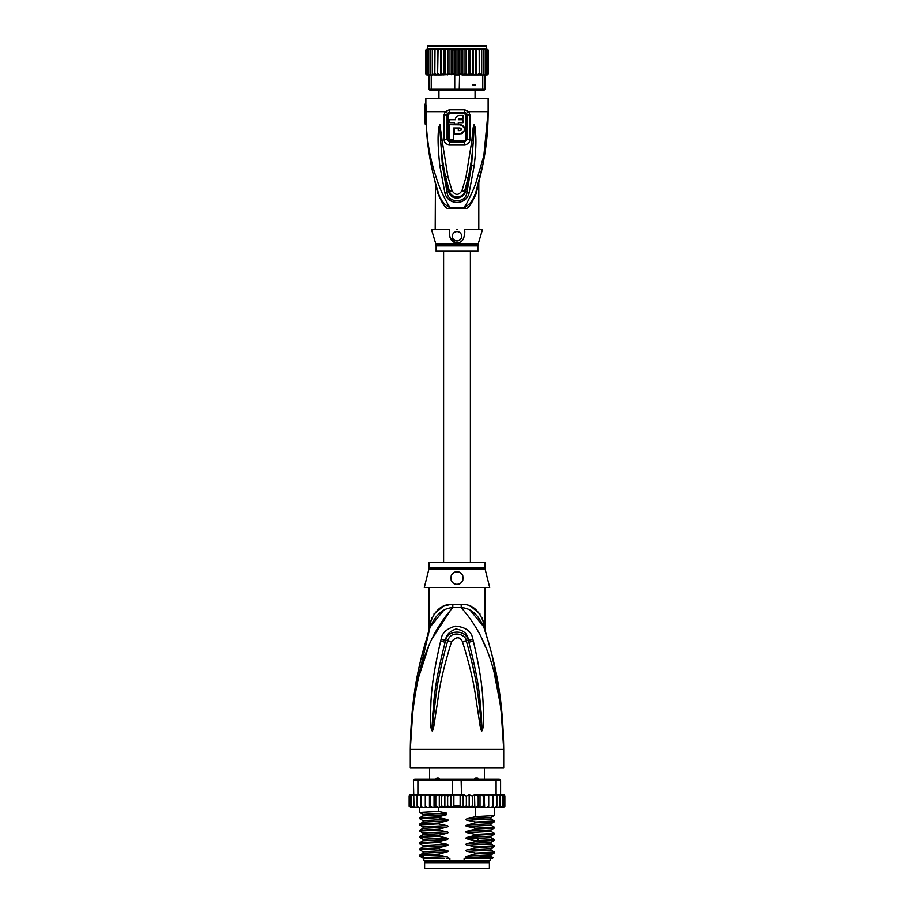 <?xml version="1.0" encoding="UTF-8"?>
<svg xmlns="http://www.w3.org/2000/svg" width="914" height="914" viewBox="0 0 914 914"><rect width="100%" height="100%" fill="white"/><g stroke="black" fill="none" stroke-linecap="round" stroke-linejoin="round"><path stroke-width="1.37" d="M489.378 868.3L424.622 868.3L424.622 862.69L489.378 862.69L489.378 868.3M427.261 861.445L427.261 862.69M486.739 861.445L486.739 862.69M484.397 779.254L484.397 768.046M477.873 778.111L477.302 778.008M429.603 779.254L429.603 768.046M435.167 779.699L436.926 778.008L438.354 778.008L440.445 779.699M473.555 779.699L475.646 778.008L477.074 778.008L478.833 779.699M436.926 778.008L438.354 778.008M475.646 778.008L477.074 778.008M413.002 708.156L410.295 749.366C412.877 664.01 433.327 629.94 452.75 607.684A12.453 1.862 90 0 0 452.818 604.52L452.464 604.531M485.026 568.005A6.227 6.227 90 0 0 485.208 569.525L428.792 569.525A6.227 6.227 -90 0 0 428.974 568.005L428.974 562.544L485.026 562.544L485.026 568.005L428.974 568.005M485.026 587.462L484.888 628.146M411.54 718.427L410.295 749.366C411.14 685.043 422.816 651.179 430.254 626.833C435.875 614.471 443.381 608.084 452.75 607.684L461.25 607.684C470.619 608.084 478.125 614.471 483.746 626.833C491.172 651.168 502.86 685.077 503.705 749.366C501.123 664.021 480.661 629.917 461.25 607.684A12.453 1.862 90 0 1 461.182 604.52C471.544 603.777 479.05 609.889 483.689 622.88C485.494 630.82 485.494 630.82 483.689 622.88L482.135 617.967M501.363 706.922L503.705 749.366L410.295 749.366L410.295 768.046L503.705 768.046L503.705 749.366L500.906 707.482L494.565 674.852M452.19 607.764L432.116 638.646M428.438 647.146L419.446 674.795M485.54 647.089L481.884 638.646M473.383 641.274C483.986 686.54 482.672 701.221 483.529 712.314L483.003 727.864L481.941 730.812C481.484 731.269 480.878 729.68 480.124 726.047L477.588 709.173C475.394 697.633 475.406 683.386 462.427 641.594C459.811 636.521 456.189 636.521 451.573 641.594C438.229 684.78 438.594 698.125 436.378 709.321L433.876 726.024C433.156 729.635 432.551 731.234 432.059 730.812L430.997 727.841L430.448 714.142C431.328 703.266 429.443 689.613 440.605 641.274L441.096 639.366C441.873 633.025 446.706 628.604 455.572 626.124C465.98 627.187 471.761 631.608 472.904 639.366L473.383 641.274A6.227 0.64 167.3 0 0 468.836 642.245C480.433 686.757 479.724 701.358 481.141 712.303L481.895 730.549L479.701 708.933C477.942 697.336 478.091 683.089 466.311 640.897C466.323 634.544 451.208 629.255 447.689 640.897C435.578 684.495 436.069 697.839 434.287 709.081L432.105 730.549L432.722 714.12C434.184 703.392 432.905 689.773 445.164 642.245L445.609 640.348C445.883 635.276 449.322 631.494 455.937 629.003C463.752 630.249 467.899 634.03 468.391 640.348L468.836 642.245L468.288 640.394C465.991 629.175 447.506 629.54 445.712 640.394L445.164 642.245A6.227 0.64 12.7 0 0 440.605 641.274M472.904 639.366A6.227 0.663 167.1 0 0 468.391 640.348L466.311 640.897A6.227 0.925 -15.8 0 0 462.427 641.594M483.003 727.864A6.227 0.823 -172.7 0 0 481.964 727.647L481.918 730.492A6.227 2.913 -128.3 0 1 482.066 730.754M481.941 730.812A6.227 3.325 -102.6 0 0 481.895 730.549L481.29 725.796L480.124 726.047M451.573 641.594A6.227 0.925 -164.2 0 0 447.689 640.897L445.609 640.348A6.227 0.663 12.9 0 0 441.096 639.366M433.876 726.024L432.71 725.773L432.105 730.549A6.227 3.325 -77.2 0 0 432.059 730.812M431.934 730.754A6.227 2.913 -51.7 0 1 432.082 730.492L432.036 727.624M430.997 727.841A6.227 0.811 -7.2 0 1 432.036 727.635M485.026 628.775L485.608 632.545L483.746 626.833C486.259 634.533 486.259 634.533 483.746 626.833A12.453 8.774 161.5 0 1 483.689 622.88M443.29 610.826L430.266 626.821C427.741 634.533 427.741 634.533 430.254 626.833A12.453 8.774 18.5 0 0 430.311 622.88C434.95 609.889 442.456 603.766 452.818 604.52L461.182 604.52M429.009 630.614L429.957 627.724M429.866 627.998L414.179 694.754M429.671 628.581L429.054 630.5M430.288 622.948L429.831 624.959M429.443 626.707L429.214 627.712M428.883 631.003L428.974 587.462M430.311 622.88C428.506 630.831 428.506 630.831 430.311 622.88L431.865 617.967M449.414 604.782L445.975 605.536M442.707 606.747L433.944 614.071M483.723 626.764L470.664 610.803M480.056 614.071L471.35 606.77M500.541 700.033L492.178 655.749M488.887 643.422L485.894 633.448M485.311 631.631L484.991 630.614M484.82 630.1L484.146 628.044M485.208 569.525L489.687 587.462L424.313 587.462L428.792 569.525M457 571.89C465.055 571.387 464.963 584.754 457 584.343C449.048 584.732 448.911 571.421 457 571.89A6.227 6.227 0 0 0 455.469 572.084M457 584.343L458.44 584.172A6.227 6.227 0 0 1 455.549 584.172M460.199 583.463L461.056 582.846M462.29 581.407L462.815 580.356A6.227 6.227 0 0 1 462.118 581.67M463.227 578.299L463.192 577.408M462.678 575.569L462.358 574.952M459.902 572.61A6.227 6.227 0 0 1 461.113 573.444L460.622 573.055M453.995 572.667L453.195 573.192M450.831 577.282L450.819 577.328A6.227 6.227 0 0 0 450.808 578.791M452.91 582.812L452.91 582.812A6.227 6.227 0 0 0 454.144 583.658M454.064 572.632A6.227 6.227 0 0 0 452.864 573.466M451.893 574.552A6.227 6.227 0 0 0 451.208 575.831M451.173 580.299A6.227 6.227 0 0 0 451.882 581.67M459.845 583.658A6.227 6.227 0 0 0 461.09 582.812M463.192 578.802A6.227 6.227 0 0 0 463.17 577.282M462.792 575.831A6.227 6.227 0 0 0 462.096 574.54M471.247 858.337L467.362 857.64L490.955 856.349L493.183 857.652L464.141 858.337L464.141 860.52L423.845 860.52L423.845 858.337M449.859 860.52L449.859 858.337L446.261 858.337M490.155 858.337L490.155 860.52L489.23 861.445L424.77 861.445L423.845 860.52M464.141 860.52L490.155 860.52M493.183 857.652L492.497 858.337L473.475 858.337M469.168 807.233L466.357 806.034L463.192 807.039L460.13 806.034L453.87 806.034L450.819 807.119L447.643 806.034L444.878 807.268L441.588 806.034L439.931 807.279L484.134 807.279L483.643 806.034L480.021 807.279L480.021 794.826L478.205 796.071L478.205 806.034L474.812 807.279L474.526 794.826L472.412 796.071L472.412 806.034L469.168 807.233L469.168 794.86L472.412 796.071M422.656 794.826L420.954 796.071L421.137 794.826L424.713 794.826L417.904 794.826L417.904 780.499L452.51 780.499L452.51 794.826L460.13 794.826L460.13 806.034M463.192 807.039L463.192 795.054L460.13 794.826M461.49 794.826L461.113 779.254L499.341 779.254L500.586 780.499L496.096 780.499L495.239 779.254M418.761 779.254L417.904 780.499L413.414 780.499L414.659 779.254L452.887 779.254L452.51 780.499L496.096 780.499L496.096 794.826L488.647 794.826L488.613 806.034L486.694 807.279L484.66 807.279L484.134 794.826L483.643 806.034M452.887 779.254L461.113 779.254M502.563 794.826L504.025 796.071L502.563 794.826L496.096 794.826M500.838 794.826L502.403 796.071L500.586 794.826L500.586 780.499M413.414 780.499L413.996 806.034L414.613 807.279L415.63 807.279L413.996 806.034M417.904 794.826L413.996 794.826M502.403 796.071L502.403 806.034L501.58 807.279L498.37 807.279L499.387 807.279L500.004 806.034L498.37 807.279L488.704 807.279L488.704 794.826L474.526 794.826M500.004 794.826L500.004 806.034M496.462 807.279L496.873 806.034L495.182 807.279L496.462 807.279M496.873 794.826L496.873 806.034M492.863 807.279L493.046 806.034L491.344 807.279L492.863 807.279M493.046 796.071L492.863 794.826L491.344 794.826L493.046 796.071L493.046 806.034M491.344 794.826L489.287 794.826M488.704 807.279L488.613 806.034L488.647 807.279L486.694 807.279M484.66 794.826L486.694 794.826L488.613 796.071M488.579 806.251L488.647 807.279L481.324 807.279M480.021 794.826L483.643 796.071M480.021 807.279L478.205 806.034M474.812 794.826L478.205 796.071M474.812 807.279L472.412 806.034M463.192 795.054L466.357 796.071L469.168 794.86M466.357 796.071L466.357 806.034M453.87 794.826L453.87 806.034M504.688 795.443L504.848 806.034L503.66 807.279L504.836 806.217M488.613 806.034L488.647 807.279M501.455 794.826L503.511 794.826L504.848 796.071L504.848 806.034L503.511 807.279M504.025 796.071L504.025 806.034L503.02 807.279L500.312 807.279M504.025 806.034L502.563 807.279M502.403 806.034L500.838 807.279M479.359 807.279L475.211 807.279M409.221 806.445L412.168 807.279M413.162 807.279L411.597 806.034L412.42 807.279L418.166 807.279M418.166 807.176L418.806 807.279M427.226 794.826L425.387 796.071L425.353 794.826L425.387 806.034L427.226 807.279L425.353 807.279L425.387 806.034L425.353 807.279L434.756 807.279L435.795 806.034L438.332 807.279L434.047 807.279L434.047 794.826L434.756 794.826L425.307 794.826L434.047 794.826M409.975 806.034L411.437 807.279L409.975 806.034L409.975 796.071L411.437 794.826L413.414 794.826L411.597 796.071L413.162 794.826M417.127 806.034L417.538 807.279L418.818 807.279L417.127 806.034L417.127 794.826M420.954 806.034L421.137 807.279L422.656 807.279L420.954 806.034L420.954 796.071M430.357 806.034L429.946 807.279L432.562 807.279L430.357 806.034L430.357 796.071L432.562 794.826M474.526 807.279L456.772 807.279M501.832 794.826L504.288 795.009M504.848 796.071L503.511 794.826M475.211 794.826L479.359 794.826M481.324 794.826L484.134 794.826M486.694 794.826L488.647 794.826M409.712 795.009L412.168 794.826M409.312 795.431L409.152 796.071L410.34 794.826L412.545 794.826M409.975 796.071L411.437 794.826M439.303 794.826L449.722 794.826L438.332 794.826L439.303 794.826L439.303 807.279L439.931 807.279L438.332 807.279L438.366 811.381L446.478 813.094L446.478 814.705L438.366 816.819L438.366 817.607L446.638 819.344C448.591 819.801 448.591 820.315 446.638 820.898L438.366 823.046L438.366 823.834L446.638 825.571C448.591 826.028 448.591 826.542 446.638 827.124L438.366 829.272L438.366 830.072L446.638 831.797C448.591 832.254 448.591 832.768 446.638 833.351L438.366 835.499L438.366 836.299L446.638 838.024C448.591 838.481 448.591 838.995 446.638 839.578L438.366 841.725L438.366 842.525L446.638 844.25C448.591 844.707 448.591 845.221 446.638 845.804L438.366 847.952L438.366 848.752L446.638 850.477C448.591 850.934 448.591 851.448 446.638 852.031L438.366 854.179L438.366 854.978L446.638 856.704C448.591 857.161 448.591 857.675 446.638 858.257M435.795 796.071L434.756 794.826L438.332 794.826L435.795 796.071L435.795 806.034M432.562 807.279L434.047 807.279M427.226 807.279L429.454 807.279L429.454 794.826M418.818 807.279L425.353 807.279M411.437 807.279L413.688 807.279M410.489 807.279L412.545 807.279M439.931 794.826L441.588 796.071L441.588 806.034M441.588 796.071L444.878 794.826L447.643 796.071L447.643 806.034M444.878 807.268L444.878 794.826M447.643 796.071L452.51 794.826M450.819 807.119L450.819 794.986M429.946 794.826L430.357 796.071M449.722 794.826L451.345 795.043M425.296 807.279L425.296 794.826L424.713 794.826M411.597 796.071L411.597 806.034M409.152 796.071L409.152 806.034L409.152 796.071L410.489 794.826M425.387 796.071L425.353 794.826M467.362 857.64C465.397 857.172 465.397 856.646 467.362 856.087L475.634 853.939L494.325 852.945L494.36 852.111L475.634 853.15L475.634 853.939M475.634 853.15L467.362 851.414C465.397 850.945 465.397 850.42 467.362 849.86L475.634 847.712L494.325 846.718L494.36 845.884L475.634 846.924L475.634 847.712M475.634 846.924L467.362 845.187C465.397 844.719 465.397 844.193 467.362 843.633L475.634 841.486L494.325 840.492L494.36 839.658L475.634 840.697L475.634 841.486M475.634 840.697L467.362 838.961C465.397 838.492 465.397 837.967 467.362 837.407L475.634 835.259L494.325 834.265L494.36 833.431L475.634 834.471L475.634 835.259M475.634 834.471L467.362 832.734C465.397 832.266 465.397 831.74 467.362 831.18L475.634 829.032L494.325 828.038L494.36 827.204L475.634 828.244L475.634 829.032M475.634 828.244L467.362 826.507C465.397 826.039 465.397 825.513 467.362 824.954L475.634 822.806L494.325 821.812L494.36 820.978L475.634 822.017L475.634 822.806M475.634 822.017L467.362 820.281C465.397 819.801 465.397 819.287 467.362 818.727L475.634 816.579L494.325 815.585L494.36 807.279M475.634 807.279L475.634 816.579M467.362 851.414L490.955 850.123L494.36 852.111M467.362 845.187L490.955 843.896L494.36 845.884M467.362 832.734L490.955 831.432L494.36 833.431M467.362 820.281L490.955 818.978L494.36 820.978M467.362 838.961L490.955 837.658L494.36 839.658M467.362 826.507L490.955 825.205L494.36 827.204M438.366 854.179L419.675 855.173L419.675 856.064L423.353 858.337M419.675 855.173L423.045 853.23L446.638 852.031M438.366 841.725L419.64 842.765L419.64 843.565L438.366 842.525M419.675 842.719L423.045 840.777L446.638 839.578M490.955 850.123L490.967 848.66M490.955 856.349L490.955 854.887L467.362 856.087M438.366 847.952L419.64 848.992L419.64 849.792L438.366 848.752M419.675 848.946L423.045 847.004L446.638 845.804M490.955 843.896L490.955 842.434L467.362 843.633M423.49 856.464C415.619 855.972 420.566 855.481 438.366 854.978M446.638 844.25L423.045 845.553L419.64 843.565M446.638 850.477L423.045 851.779L419.64 849.792M446.638 838.024L423.045 839.326L419.64 837.338L438.366 836.299M438.366 835.499L419.675 836.493L419.64 837.338M423.033 834.562L423.045 833.1L419.64 831.1L438.366 830.072M438.366 829.272L419.675 830.266L419.64 831.1M423.033 828.335L423.045 826.873L419.64 824.874L438.366 823.834M438.366 823.046L419.675 824.04L419.64 824.874M438.366 816.819L419.64 817.859L419.64 818.647L438.366 817.607M446.638 819.344L423.045 820.646L419.64 818.647M446.478 813.117L423.045 814.42L419.64 812.42L438.366 811.381M444.135 858.337L425.478 858.337C419.515 857.789 426.564 857.252 446.638 856.704M467.362 849.86L490.955 848.66L494.325 846.718M467.362 837.407L490.978 836.196M423.045 833.1L446.638 831.797M423.045 826.873L446.638 825.571M467.362 831.18L490.978 829.969M467.362 824.954L490.978 823.743M467.362 818.727L490.978 817.516M490.955 831.432L490.955 829.981L494.325 828.038M490.955 825.205L490.955 823.754L494.325 821.812M490.955 818.978L490.955 817.527L494.325 815.585M419.675 836.493L423.045 834.551L446.638 833.351M419.675 830.266L423.045 828.324L446.638 827.124M423.033 822.109L446.638 820.898M423.033 815.882L446.478 814.671M462.324 795.157L464.278 794.826M438.937 98.632L438.937 90.532M475.063 98.632L475.063 90.532M457 45.7L485.951 45.7L486.579 46.328L427.421 46.328L428.049 45.7L457 45.7L431.465 45.7M455.115 90.532L432.105 90.532L431.237 89.286L459.262 89.286L458.885 90.532L455.115 90.532L454.738 89.286L454.738 74.971L457 74.971L457 50.064L458.931 49.379L461.067 50.064L462.77 49.048L465.055 50.064L466.506 48.876L468.916 50.064L470.082 48.819L472.572 50.064L473.292 48.819L440.708 48.819L441.428 50.064L443.918 48.819L445.084 50.064L447.494 48.876L448.945 50.064L451.23 49.048L452.933 50.064L457.149 49.836M488.11 73.988A1.245 1.245 -90 0 1 486.888 74.971L485.026 74.971L485.026 89.286L483.78 90.532L481.895 90.532L482.763 89.286L459.262 89.286L459.582 74.331L477.028 74.971L462.004 74.971M488.133 73.737L486.854 74.971L488.133 73.726L488.133 50.064L486.854 48.819L488.133 50.053L486.397 48.819M432.105 90.532L430.22 90.532L428.974 89.286L431.237 89.286L431.237 74.971L428.837 74.971L428.232 73.726L428.974 74.971L426.929 73.726L428.563 74.971L427.146 74.971L425.89 73.965A1.245 1.245 90 0 0 427.112 74.971L425.867 73.726L425.867 50.064L427.992 48.819L426.13 50.064L426.13 73.726L427.603 74.971L426.13 73.726M485.026 89.286L482.763 89.286L482.763 74.971L485.026 74.971L485.768 73.726L485.768 50.064L485.163 48.819L483.986 48.819L485.768 50.064M481.895 90.532L458.885 90.532M428.974 74.971L428.974 89.286M457 74.971L459.262 74.971M454.738 74.971L454.418 74.331L440.708 74.971L441.428 73.726L441.428 50.064M434.721 74.971L436.972 74.971L434.984 73.726L434.813 74.971L434.984 50.064L437.498 48.819L437.612 74.971L438.046 50.064L440.708 48.819M434.253 74.971L432.299 73.726L432.333 74.971L431.237 74.971M433.979 74.971L432.333 74.742L433.979 74.971M479.016 73.726L477.028 74.971L479.233 74.971L479.187 48.819L479.016 50.064L476.502 48.819L476.502 74.971M481.701 73.726L481.701 50.064L479.233 48.819L479.233 74.971L481.701 73.726L481.667 74.742L479.747 74.971L482.763 74.971M487.87 73.726L486.397 74.971L487.87 73.726L487.87 50.064M487.071 73.726L485.437 74.971L487.071 73.726L487.071 50.064L485.437 48.819L487.071 50.064M485.768 73.726L485.026 74.971M473.292 74.971L472.572 73.726L470.082 74.959L468.916 73.726L466.506 74.902L465.055 73.726L462.77 74.731L461.067 73.726L459.582 74.331M461.067 73.726L461.067 50.064M458.931 49.379L458.931 74.971M455.069 49.379L455.069 74.971M454.418 74.331L452.933 73.726L452.933 50.064M451.23 49.048L451.23 74.731L448.945 73.726L448.945 50.064M452.933 73.726L451.23 74.731M447.494 48.876L447.494 74.902L445.084 73.726L445.084 50.064M448.945 73.726L447.494 74.902M443.918 48.819L443.918 74.959L441.428 73.726M445.084 73.726L443.918 74.959M472.572 73.726L472.572 50.064M470.082 48.819L470.082 74.959M468.916 73.726L468.916 50.064M466.506 48.876L466.506 74.902M465.055 73.726L465.055 50.064M462.77 49.048L462.77 74.731M438.046 73.726L440.171 74.971L437.612 74.971M476.388 74.971L475.954 73.726L473.829 74.971M432.299 73.726L432.299 50.064L434.253 48.819L436.972 48.819M434.813 48.819L434.984 50.064M437.498 48.819L434.767 48.819L434.767 74.971M430.037 74.971L430.037 50.064L431.911 48.819L434.253 48.819M432.379 48.819L432.299 50.064M430.037 50.064L430.38 48.819L431.911 48.819M428.232 73.726L428.232 50.064L430.471 48.819M428.232 50.064L428.837 48.819L430.014 48.819M426.929 73.726L426.929 50.064L428.986 48.819M426.929 50.064L428.563 48.819M426.13 50.064L427.603 48.819M427.146 48.819L425.867 50.064M483.963 74.971L483.963 50.064L483.62 48.819L482.089 48.819L483.963 50.064M482.089 48.819L481.701 50.064M479.747 48.819L481.621 48.819M475.954 73.726L475.954 50.064L476.388 48.819L479.233 48.819L477.028 48.819M473.429 74.971L473.429 48.819L475.954 50.064M440.571 48.819L440.571 74.971M438.046 50.064L437.612 48.819L457 48.819M473.829 48.819L476.388 48.819M436.138 251.19L477.862 251.19L477.862 245.877L436.138 245.877L436.138 251.19M461.193 124.887L449.654 124.727L449.654 139.351L453.641 139.351L453.641 130.953M460.85 130.314L459.993 130.633C461.684 129.765 461.684 128.897 459.993 128.017L453.641 128.017L453.641 139.351M459.993 130.633L458.302 130.633L458.302 128.703L454.327 128.703L454.327 133.935L459.993 133.935C465.946 130.862 465.946 127.789 459.993 124.727M455.469 118.614L455.321 119.745L449.654 119.745L449.654 122.727L454.327 122.727L454.327 124.041L454.327 122.727M454.327 124.041L458.302 124.041L458.302 122.727L458.302 124.041L458.302 122.727L462.975 122.727L462.975 119.745L458.302 119.745L458.554 118.969M455.321 119.745C455.56 117.141 456.989 115.712 459.616 115.438L462.975 115.438L462.975 118.432L459.616 118.432L458.302 119.745M449.654 130.051L449.654 134.484M460.85 128.348L461.25 129M461.193 133.775L462.324 133.307M463.261 132.576L463.981 131.627M464.438 130.531L464.598 129.32M464.438 128.131L463.981 127.035M463.249 126.075L462.324 125.355M458.222 115.678L457.308 116.112M456.509 116.764L455.892 117.598M457 240.919A4.673 4.673 0 0 0 461.673 236.246A4.673 4.673 0 0 0 457 231.573A4.673 4.673 0 0 0 452.327 236.246A4.673 4.673 0 0 0 457 240.919M464.7 230.911L464.838 232.076M482.535 229.403L464.358 229.403C465.1 238.188 462.655 242.656 457 242.804C451.333 242.644 448.877 238.166 449.642 229.403L431.465 229.403L435.875 244.095L478.125 244.095L482.535 229.403M457 242.804L456.235 242.758M455.469 242.621L450.042 237.686M449.688 236.749L449.402 235.675M465.694 114.821L465.694 139.693L464.495 140.802L449.505 140.802L448.306 139.693L448.306 114.821L449.528 113.667L464.472 113.667L465.694 114.821L469.876 114.821L468.779 111.702L464.78 109.84L464.575 112.399L466.426 113.336L466.917 114.821L466.905 139.693L464.575 142.104L464.495 140.802M457.686 229.403L456.315 229.403M465.329 207.158L464.278 207.432C468.162 201.183 471.91 193.414 475.509 184.125L483.232 157.882C486.111 143.521 487.916 132.724 488.133 111.702C488.133 138.734 484.112 165.297 476.068 191.403L476.068 191.403C474.297 198.955 470.367 204.302 464.278 207.444A4.364 1.451 90 0 0 464.255 208.278C467.374 210.06 471.418 204.873 476.365 192.694L478.787 182.617L476.365 192.694L476.068 191.403C480.124 177.51 480.124 177.51 476.068 191.403L476.365 190.443M476.788 189.072L477.177 187.736M477.279 187.416L478.011 184.845M479.85 177.99L478.49 183.943M439.874 124.807L440.639 140.562L439.874 124.647L439.074 126.703L439.748 126.863L442.41 165.491L447.003 192.009L448.488 191.54L442.41 165.491L439.817 165.777C437.772 146.766 437.532 133.741 439.074 126.703M471.841 140.802L465.969 177.145L468.254 177.51C470.767 165.777 472.001 158.076 473.338 140.916L471.841 140.802L473.155 127.732L474.138 124.647L473.338 140.916L474.252 126.806L471.567 165.594L466.997 192.009L465.512 191.54C463.912 198.841 451.493 201.377 448.488 191.54L449.414 191.277C451.436 199.081 463.649 198.338 464.586 191.277L461.958 190.706C458.657 195.573 455.343 195.562 452.042 190.706L447.871 176.539L442.125 140.448L440.639 140.562C441.382 152.901 443.564 168.313 445.609 176.905L444.627 177.099M474.138 124.647L474.914 126.646C476.011 135.363 476.742 144.492 474.16 165.88L469.202 192.386L466.997 192.009C466.391 203.628 447.609 203.628 447.003 192.009L444.798 192.386L439.817 165.777M469.225 177.704L468.254 177.51L464.586 191.277L465.512 191.54L471.567 165.594L474.16 165.88M474.126 124.795L474.252 126.806L474.914 126.646M452.042 190.706L449.414 191.277L445.609 176.905L447.871 176.539M448.306 114.821L447.083 114.821L447.574 113.336L449.425 112.399L449.528 113.667M447.095 114.821L447.095 139.693L448.306 139.693M449.505 140.802L449.425 142.104L447.095 139.693L444.124 139.693C444.284 142.641 445.998 144.321 449.242 144.72L464.758 144.72C468.082 144.229 469.785 142.55 469.876 139.693L469.876 114.821M464.472 113.667L464.575 112.399L449.425 112.399L449.22 109.84L445.221 111.702L444.124 114.821L444.124 139.693M466.426 113.336L468.779 111.702L488.133 111.702L488.133 98.632L425.867 98.632L425.867 104.23L424.93 104.23L425.787 111.702L426.747 111.702L425.867 104.23M476.331 192.82L475.383 195.962M427.124 137.763L426.153 124.167C427.204 146.96 431.134 169.376 437.932 191.403L437.635 192.694L435.213 182.617L437.635 192.694C442.559 204.85 446.592 210.037 449.745 208.278L449.745 208.278A4.364 1.451 -90 0 0 449.722 207.444C443.633 204.302 439.703 198.955 437.932 191.403L435.384 182.674M435.43 183.611L435.201 229.403M470.607 202.691L471.098 202.028M471.681 201.171L472.127 200.474M472.721 199.458L473.155 198.646M473.76 197.447L474.138 196.601M474.892 194.796L475.12 194.214M472.538 111.702L488.133 111.702L487.071 135.649M442.125 140.448L439.874 124.647M469.202 192.386C466.837 205.661 447.232 205.764 444.798 192.386M465.969 177.145L461.958 190.706M435.087 181.589L435.487 183.063M435.75 184.022L435.989 184.857M436.572 186.879L436.915 188.078M440.491 197.961L440.834 198.635M470.31 196.304L472.035 192.568M484.42 152.032L485.391 146.411M485.654 144.778L486.145 141.35M487.573 127.526L487.745 124.864M487.973 120.351L488.133 112.228M447.574 113.336L445.221 111.702L425.147 111.702L425.147 122.567L424.93 104.23M464.278 207.444L449.722 207.444C439.977 190.478 438.332 183.954 434.173 171.204C430.608 158.271 427.672 146.526 426.21 124.167L425.216 124.167A270.258 270.258 0 0 1 425.147 122.567M426.084 111.702L426.244 124.167M437.932 191.403C431.111 169.296 427.192 146.88 426.153 124.167L426.21 124.167M435.201 182.594L434.927 180.972M434.013 177.453L433.499 175.385M429.352 154.877L429.226 154.158M428.392 148.479L427.364 140.116M424.976 116.684L424.93 111.702M478.959 840.594L476.982 838.652L476.982 837.098L478.959 835.156M449.242 144.72A4.364 1.12 90 0 1 449.242 144.435L449.425 142.104L464.575 142.104A4.364 1.12 90 0 1 464.758 144.435A4.364 1.12 -90 0 1 464.758 144.72M469.876 139.693L465.694 139.693M449.22 109.84L464.78 109.84M464.255 208.278L449.745 208.278M447.083 114.821L444.124 114.821M430.254 626.833L427.775 634.122M483.746 626.833L486.225 634.122M419.64 812.42L419.64 807.279M494.325 852.945L490.955 854.887M494.325 840.492L490.955 842.434M423.045 851.779L423.045 853.23M423.045 845.553L423.045 847.004M423.045 839.326L423.045 840.777M494.325 834.265L490.955 836.207L490.955 837.658M423.045 820.646L423.045 822.097L419.675 824.04M423.045 814.42L423.045 815.871L419.675 817.813M443.61 251.19L443.61 562.544M470.39 251.19L470.39 562.544M472.801 84.933L475.474 84.933M427.421 46.328L427.421 48.819M486.579 46.328L486.579 48.819M477.862 245.877L478.125 244.095M436.138 245.877L435.875 244.095M478.947 181.475L477.999 184.914M477.828 185.485L477.199 187.667M478.799 182.594L478.799 229.403M488.133 111.702L483.06 163.732L476.045 191.506M435.053 181.475L436.446 186.445M487.905 122.933L487.55 129.48M482.238 167.73L481.347 171.798"/></g></svg>

